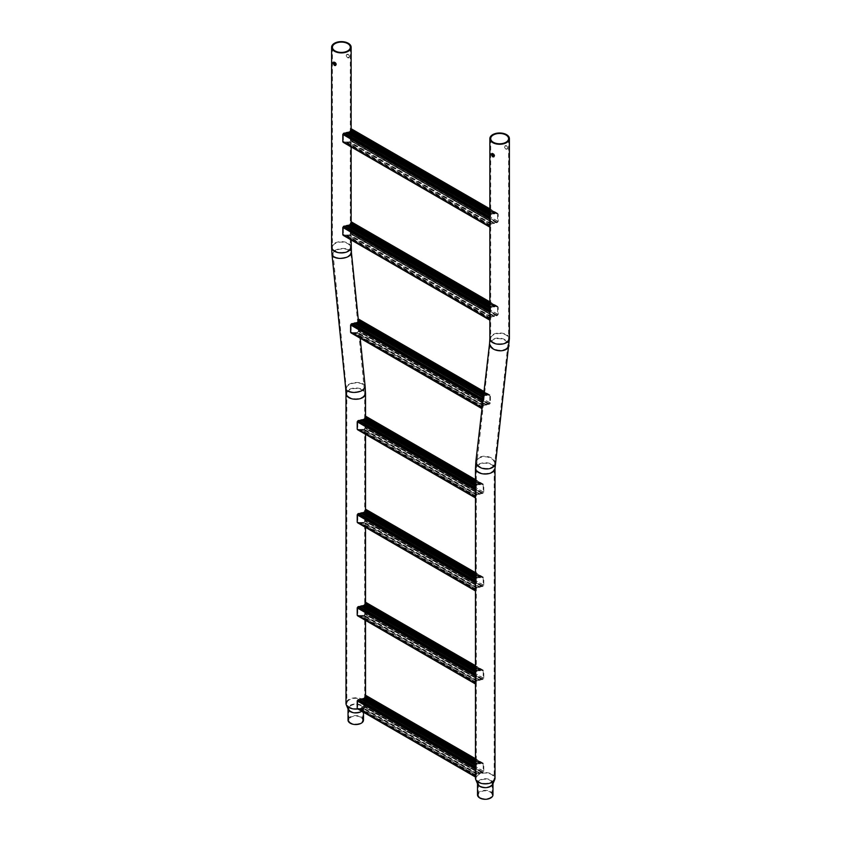 <?xml version="1.0" encoding="UTF-8"?>
<svg xmlns="http://www.w3.org/2000/svg" width="841" height="841" viewBox="0 0 841 841"><rect width="100%" height="100%" fill="white"/><g stroke="black" fill="none" stroke-linecap="round" stroke-linejoin="round"><path stroke-width="0.63" stroke-dasharray="4.21 3.15" d="M347.701 57.808C345.777 55.832 345.777 54.781 347.701 54.654C349.299 56.81 349.299 57.871 347.701 57.808L348.595 57.945L349.173 57.608L348.279 57.472C346.366 55.495 346.366 54.444 348.279 54.318C349.888 56.473 349.888 57.524 348.279 57.472M348.279 54.318L347.238 54.266L346.66 54.602L347.701 54.654M335.044 65.114C336.968 64.988 336.968 63.937 335.044 61.961L333.919 62.097M361.683 711.307A7.727 4.468 0 0 0 363.27 709.489A7.727 4.468 0 0 0 363.491 708.437A7.727 4.468 0 0 0 361.22 705.284A7.727 4.468 0 0 0 352.8 704.316A7.727 4.468 0 0 0 348.027 708.437A7.727 4.468 0 0 0 348.248 709.489M357.845 708.963A9.766 5.635 0 0 0 362.66 707.439A9.766 5.635 0 0 0 365.246 704.79A9.766 5.635 0 0 0 365.52 703.454A9.766 5.635 0 0 0 362.66 699.47A9.766 5.635 0 0 0 348.857 699.47A9.766 5.635 0 0 0 345.987 703.454M363.491 720.064A7.727 4.468 0 0 0 361.22 716.91A7.727 4.468 0 0 0 352.8 715.943A7.727 4.468 0 0 0 348.027 720.064M360.652 705.62A6.917 3.995 0 0 0 353.115 704.747A6.917 3.995 0 0 0 348.836 708.437A6.917 3.995 0 0 0 349.036 709.383A6.917 3.995 0 0 0 350.865 711.265A6.917 3.995 0 0 0 357.625 712.285A6.917 3.995 0 0 0 362.482 709.383A6.917 3.995 0 0 0 362.671 708.437A6.917 3.995 0 0 0 360.652 705.62M360.652 717.247A6.917 3.995 0 0 0 353.115 716.374A6.917 3.995 0 0 0 348.836 720.064A6.917 3.995 0 0 0 350.865 722.892A6.917 3.995 0 0 0 358.403 723.754A6.917 3.995 0 0 0 362.671 720.064A6.917 3.995 0 0 0 360.652 717.247M349.425 699.796A8.957 5.172 0 0 0 346.807 703.454A8.957 5.172 0 0 0 347.06 704.674A8.957 5.172 0 0 0 349.425 707.113A8.957 5.172 0 0 0 362.093 707.113A8.957 5.172 0 0 0 364.458 704.674A8.957 5.172 0 0 0 364.71 703.454A8.957 5.172 0 0 0 362.093 699.796A8.957 5.172 0 0 0 349.425 699.796M493.299 156.489C495.223 156.363 495.223 155.312 493.299 153.335L492.174 153.461M506.534 145.693C508.153 147.848 508.153 148.899 506.534 148.846C504.621 146.86 504.621 145.808 506.534 145.693L505.504 145.63L504.915 145.966L505.956 146.019C507.565 148.184 507.565 149.235 505.956 149.183C504.032 147.207 504.032 146.145 505.956 146.019M505.956 149.183L507.438 148.983L506.534 148.846M492.752 784.254A7.727 4.468 0 0 0 492.973 783.192A7.727 4.468 0 0 0 490.713 780.038A7.727 4.468 0 0 0 482.282 779.071A7.727 4.468 0 0 0 477.509 783.192A7.727 4.468 0 0 0 477.73 784.254M495.013 778.209A9.766 5.635 0 0 0 492.143 774.225A9.766 5.635 0 0 0 478.34 774.225A9.766 5.635 0 0 0 475.48 778.209M492.973 794.829A7.727 4.468 0 0 0 490.713 791.665A7.727 4.468 0 0 0 482.282 790.698A7.727 4.468 0 0 0 477.509 794.829M480.348 786.02A6.917 3.995 0 0 0 487.107 787.039A6.917 3.995 0 0 0 491.964 784.138A6.917 3.995 0 0 0 492.164 783.192A6.917 3.995 0 0 0 490.135 780.374A6.917 3.995 0 0 0 482.597 779.502A6.917 3.995 0 0 0 478.329 783.192A6.917 3.995 0 0 0 478.518 784.138A6.917 3.995 0 0 0 480.348 786.02M480.348 797.646A6.917 3.995 0 0 0 487.885 798.519A6.917 3.995 0 0 0 492.164 794.829A6.917 3.995 0 0 0 490.135 792.001A6.917 3.995 0 0 0 482.597 791.139A6.917 3.995 0 0 0 478.329 794.829A6.917 3.995 0 0 0 480.348 797.646M491.575 781.867A8.957 5.172 0 0 0 493.94 779.428A8.957 5.172 0 0 0 494.193 778.209A8.957 5.172 0 0 0 491.575 774.561A8.957 5.172 0 0 0 478.907 774.561A8.957 5.172 0 0 0 476.29 778.209A8.957 5.172 0 0 0 476.542 779.428A8.957 5.172 0 0 0 478.907 781.867A8.957 5.172 0 0 0 491.575 781.867M349.972 131.638L351.328 130.05L351.328 136.778L350.161 141.235L348.899 141.961L344.295 142.066L343.391 141.372L343.391 134.634L350.161 131.963M349.393 142.266L347.449 142.465L490.534 225.073L491.028 224.032L349.393 142.455L350.161 141.235M490.534 225.073L490.324 225.756L346.503 142.497L343.527 142.634M490.335 225.535L489.914 226.429L344.516 142.486M491.028 224.032L493.551 223.328L350.466 140.72L350.161 141.635M491.607 223.706L349.972 141.929M344.295 133.719L489.861 217.756L490.839 214.234L490.534 215.149L347.669 132.5M490.839 214.234L489.861 213.267M491.028 213.94L494.529 213.172L350.665 130.334L351.086 129.451M494.497 213.372L496.484 213.383L489.861 209.567M491.607 213.614L349.972 131.837M493.551 213.404L489.861 211.28M490.534 215.149L489.914 217.178L344.694 133.193M343.696 133.477L489.735 217.798M489.735 226.755L343.601 142.434L489.714 226.797M351.086 138.691L350.665 140.09L494.497 223.138L496.484 222.634L351.107 138.849L351.265 129.115L498.187 214.119L498.187 221.477L497.304 222.392L351.265 138.071M497.304 213.425L351.265 129.115L497.304 213.425M490.839 214.634L492.101 213.908L496.705 213.803L497.609 214.508L497.609 221.236L496.705 222.161L490.839 223.906L489.861 226.113L343.391 141.372L489.683 225.998M496.705 213.803L351.139 129.766L496.705 213.803M491.607 213.414L489.861 212.405M491.028 213.74L489.861 213.067M494.529 213.172L489.861 210.481M493.583 213.204L489.861 211.059M496.484 213.383L497.473 213.236L489.861 208.841M496.547 213.183L489.861 209.325M490.524 214.97L489.861 214.592M489.914 217.178L489.704 217.714M491.028 224.232L349.393 142.455M491.607 223.906L349.972 142.129M350.466 140.72L350.665 140.09M493.551 223.328L350.476 140.899M493.583 223.527L494.529 223.328L350.676 140.268M496.484 222.634L497.304 222.392M497.399 222.36L351.286 137.998M496.547 222.812L351.107 138.849M497.473 222.539L351.296 138.155M490.324 225.756L346.503 142.497M490.524 225.293L346.471 142.697M489.914 226.429L344.453 142.686M349.972 224.663L351.328 223.075L351.328 229.814L350.161 234.271L348.899 234.996L344.295 235.091L343.391 234.397L343.391 227.669L344.295 226.744L350.161 224.999M349.393 235.291L347.449 235.491L490.534 318.108L491.028 317.068L349.393 235.491L350.161 234.271M490.534 318.108L490.324 318.792L346.503 235.533L343.527 235.669M490.335 318.571L489.914 319.454L344.516 235.512M491.028 317.068L493.551 316.363L350.466 233.756L350.161 234.671M491.607 316.742L349.972 234.965M344.295 226.744L489.861 310.792L490.839 307.27L490.534 308.184L347.669 225.535M490.839 307.27L489.861 306.303M491.028 306.976L494.529 306.208L350.665 223.37L351.086 222.476M494.497 306.408L496.484 306.418L489.861 302.602M491.607 306.639L349.972 224.862M493.551 306.439L489.861 304.305M490.534 308.184L489.914 310.213L344.694 226.218M343.696 226.513L489.735 310.823M489.735 319.79L343.601 235.469L489.714 319.822M351.086 231.727L350.665 233.125L494.497 316.163L496.484 315.669L351.107 231.874L351.265 222.15L498.187 307.154L498.187 314.513L497.304 315.417L351.265 231.107M497.304 306.46L351.265 222.15L497.304 306.46M490.839 307.669L492.101 306.944L496.705 306.839L497.609 307.533L497.609 314.271L490.839 316.941L489.861 319.138L343.391 234.397L489.683 319.033M496.705 306.839L351.139 222.791L496.705 306.839M491.607 306.439L489.861 305.441M491.028 306.776L489.861 306.103M494.529 306.208L489.861 303.506M493.583 306.24L489.861 304.085M496.484 306.418L497.473 306.271L489.861 301.877M496.547 306.219L489.861 302.361M490.524 308.006L489.861 307.627M489.893 310.056L489.704 310.75M491.028 317.267L349.393 235.491M491.607 316.941L349.972 235.165M350.466 233.756L350.665 233.125M493.551 316.363L350.476 233.935M493.583 316.552L494.529 316.363L350.676 233.304M496.484 315.669L497.304 315.417M497.399 315.396L351.286 231.033M496.547 315.848L351.107 231.874M497.473 315.575L351.296 231.18M490.324 318.792L346.503 235.533M490.524 318.319L346.471 235.732M489.914 319.454L344.453 235.722M357.74 322.187L359.096 320.6L359.096 327.328L357.93 331.785L356.668 332.51L352.064 332.615L351.16 331.922L351.16 325.183L357.93 322.513M357.162 332.815L355.217 333.015L482.766 406.655L483.26 405.614L357.162 333.015L357.93 331.785M482.766 406.655L482.555 407.338L354.271 333.047L351.296 333.183M482.566 407.118L482.145 408.001L352.284 333.036M483.26 405.614L485.783 404.91L358.234 331.27L357.93 332.184M483.838 405.288L357.74 332.479M482.766 396.731L355.438 323.049M483.26 395.323L486.76 394.755L358.434 320.884L358.855 320M486.729 394.955L488.716 394.965L483.922 392.2M483.838 395.186L357.74 322.387M485.783 394.986L483.733 393.798M482.145 398.76L352.463 323.743M351.464 324.027L481.967 399.37M481.967 408.337L351.37 332.983L481.946 408.369M358.855 329.241L358.434 330.65L486.729 404.71L488.716 404.216L358.876 329.399L359.033 319.664L490.408 395.701L490.408 403.06L489.536 403.964L359.033 328.621M489.536 395.007L359.054 319.622L489.536 395.007M481.914 407.58L351.16 331.922L481.904 407.401M483.07 396.216L484.332 395.491L488.936 395.386L489.84 396.079L489.84 402.818L483.07 405.488L482.093 407.685M488.936 395.386L358.907 320.316L488.936 395.386M486.76 394.755L483.817 393.052M485.814 394.786L483.754 393.599M488.716 394.965L489.704 394.818L483.995 391.517M488.779 394.765L483.943 391.969M483.26 405.814L357.162 333.015M483.838 405.488L357.74 332.679M358.234 331.27L358.434 330.65M485.783 404.91L358.245 331.449M485.814 405.099L486.76 404.91L358.445 330.818M488.716 404.216L489.536 403.964M489.63 403.943L359.054 328.547M488.779 404.395L358.876 329.399M489.704 404.122L359.065 328.705M482.555 407.338L354.271 333.047M482.755 406.865L354.24 333.246M482.145 408.001L352.221 333.236M364.353 419.039L365.719 417.451L365.719 424.19L364.542 428.637L363.291 429.362L358.676 429.467L357.772 428.773L357.772 422.035L364.542 419.365M363.775 429.667L361.83 429.867L476.143 495.864L476.647 494.823L363.775 429.867L364.542 428.637M476.143 495.864L475.943 496.547L360.894 429.898L357.919 430.045M475.943 496.327L475.522 497.22L358.907 429.888M476.647 494.823L479.17 494.119L364.857 428.122L364.542 429.036M477.225 494.497L364.353 429.33M358.676 421.12L475.48 488.547L476.458 485.026L476.143 485.94L362.061 419.901M476.458 485.026L475.48 484.059M476.647 484.731L480.148 483.964L365.057 417.735L365.478 416.852M480.106 484.164L482.093 484.174L475.48 480.358M477.225 484.405L364.353 419.239M479.17 484.195L475.48 482.072M476.143 485.94L475.522 487.969L359.075 420.595M358.087 420.889L475.354 488.589M475.354 497.546L357.982 429.835L475.323 497.588M365.478 426.093L365.057 427.501L480.106 493.919L482.093 493.425L365.488 426.25L365.646 416.516L483.796 484.91L483.796 492.269L482.913 493.183L365.646 425.483M482.913 484.216L365.667 416.474L482.913 484.216M476.458 485.425L477.709 484.7L482.324 484.595L483.228 485.289L483.228 492.027L482.324 492.952L476.458 494.697L475.48 496.894L357.772 428.773L475.291 496.789M482.324 484.595L365.52 417.168L482.324 484.595M477.225 484.206L475.48 483.197M476.647 484.532L475.48 483.859M480.148 483.964L475.48 481.273M479.202 483.995L475.48 481.851M482.093 484.174L483.081 484.027L475.48 479.633M482.166 483.974L475.48 480.116M476.143 485.762L475.48 485.383M475.512 487.822L475.312 488.505M476.647 495.023L363.775 429.867M477.225 494.697L364.353 429.53M364.857 428.122L365.057 427.501M479.17 494.119L364.857 428.3M479.202 494.319L480.148 494.119L365.057 427.68M482.093 493.425L482.913 493.183M483.018 493.152L365.667 425.399M482.166 493.604L365.488 426.25M483.081 493.331L365.688 425.557M475.943 496.547L360.894 429.898M476.143 496.085L360.852 430.098M475.522 497.22L358.834 430.087M364.353 512.074L365.719 510.487L365.719 517.215L364.542 521.672L363.291 522.398L358.676 522.503L357.772 521.798L357.772 515.07L358.676 514.145L364.542 512.4M363.775 522.692L361.83 522.902L476.143 588.9L476.647 587.859L363.775 522.892L364.542 521.672M476.143 588.9L475.943 589.573L360.894 522.934L357.919 523.07M475.943 589.362L475.522 590.245L358.907 522.923M476.647 587.859L479.17 587.155L364.857 521.157L364.542 522.072M477.225 587.523L364.353 522.366M358.676 514.145L475.48 581.583L476.458 578.061L476.143 578.976L362.061 512.936M476.458 578.061L475.48 577.094M476.647 577.767L480.148 577L365.057 510.771L365.478 509.877M480.106 577.199L482.093 577.21L475.48 573.394M477.225 577.431L364.353 512.274M479.17 577.231L475.48 575.097M476.143 578.976L475.522 581.005L359.075 513.63M358.087 513.914L475.354 581.615M475.354 590.582L357.982 522.871L475.323 590.613M365.478 519.128L365.057 520.526L480.106 586.955L482.093 586.45L365.488 519.275L365.646 509.551L483.796 577.946L483.796 585.304L482.913 586.209L365.646 518.508M482.913 577.252L365.667 509.509L482.913 577.252M476.458 578.461L477.709 577.735L482.324 577.63L483.228 578.324L483.228 585.063L476.458 587.733L475.48 589.93L357.772 521.798L475.291 589.825M482.324 577.63L365.52 510.193L482.324 577.63M477.225 577.231L475.48 576.222M476.647 577.567L475.48 576.894M480.148 577L475.48 574.298M479.202 577.031L475.48 574.876M482.093 577.21L483.081 577.052L475.48 572.668M482.166 577.01L475.48 573.152M476.143 578.797L475.48 578.408M475.512 580.847L475.312 581.541M476.647 588.059L363.775 522.892M477.225 587.722L364.353 522.566M364.857 521.157L365.057 520.526M479.17 587.155L364.857 521.336M479.202 587.344L480.148 587.155L365.057 520.705M482.093 586.45L482.913 586.209M483.018 586.177L365.667 518.434M482.166 586.64L365.488 519.275M483.081 586.366L365.688 518.592M475.943 589.573L360.894 522.934M476.143 589.11L360.852 523.134M475.522 590.245L358.834 523.123M364.353 605.1L365.719 603.512L365.719 610.251L364.542 614.697L363.291 615.423L358.676 615.528L357.772 614.834L357.772 608.096L364.542 605.436M363.775 615.728L361.83 615.927L476.143 681.925L476.647 680.895L363.775 615.927L364.542 614.697M476.143 681.925L475.943 682.608L360.894 615.969L357.919 616.106M475.943 682.387L475.522 683.281L358.907 615.948M476.647 680.895L479.17 680.18L364.857 614.182L364.542 615.097M477.225 680.558L364.353 615.391M358.676 607.181L475.48 674.619L476.458 671.086L476.143 672.012L362.061 605.962M476.458 671.086L475.48 670.119M476.647 670.803L480.148 670.025L365.057 603.806L365.478 602.913M480.106 670.224L482.093 670.245L475.48 666.419M477.225 670.466L364.353 605.299M479.17 670.266L475.48 668.132M476.143 672.012L475.522 674.03L359.075 606.655M358.087 606.95L475.354 674.65M475.354 683.607L357.982 615.906L475.323 683.649M365.478 612.153L365.057 613.562L480.106 679.991L482.093 679.486L365.488 612.311L365.646 602.587L483.796 670.981L483.796 678.33L482.913 679.244L365.646 611.544M482.913 670.288L365.667 602.545L482.913 670.288M476.458 671.486L477.709 670.771L482.324 670.666L483.228 671.36L483.228 678.098L476.458 680.758L475.48 682.966L357.772 614.834L475.291 682.86M482.324 670.666L365.52 603.228L482.324 670.666M477.225 670.266L475.48 669.257M476.647 670.603L475.48 669.92M480.148 670.025L475.48 667.333M479.202 670.056L475.48 667.912M482.093 670.245L483.081 670.088L475.48 665.694M482.166 670.046L475.48 666.177M476.143 671.833L475.48 671.444M475.512 673.883L475.312 674.577M476.647 681.094L363.775 615.927M477.225 680.758L364.353 615.591M364.857 614.182L365.057 613.562M479.17 680.18L364.857 614.361M479.202 680.38L480.148 680.18L365.057 613.741M482.093 679.486L482.913 679.244M483.018 679.213L365.667 611.47M482.166 679.675L365.488 612.311M483.081 679.402L365.688 611.617M475.943 682.608L360.894 615.969M476.143 682.146L360.852 616.169M475.522 683.281L358.834 616.148M364.353 698.135L365.719 696.548L365.719 703.286L364.542 707.733L363.291 708.458L358.676 708.564L357.772 707.87L357.772 701.131L364.542 698.461M363.775 708.763L361.83 708.963L476.143 774.96L476.647 773.92L363.775 708.963L364.542 707.733M476.143 774.96L475.943 775.644L360.894 708.995L357.919 709.142M475.943 775.423L475.522 776.317L358.907 708.984M476.647 773.92L479.17 773.215L364.857 707.218L364.542 708.133M477.225 773.594L364.353 708.427M358.676 700.217L475.48 767.644L476.458 764.122L476.143 765.037L362.061 698.997M476.458 764.122L475.48 763.155M476.647 763.828L480.148 763.06L365.057 696.832L365.478 695.949M480.106 763.26L482.093 763.271L475.48 759.455M477.225 763.502L364.353 698.335M479.17 763.292L475.48 761.168M476.143 765.037L475.522 767.066L359.075 699.691M358.087 699.985L475.354 767.686M475.354 776.642L357.982 708.931L475.323 776.685M365.478 705.189L365.057 706.598L480.106 773.016L482.093 772.522L365.488 705.347L365.646 695.612L483.796 764.006L483.796 771.365L482.913 772.28L365.646 704.579M482.913 763.313L365.667 695.57L482.913 763.313M476.458 764.522L477.709 763.796L482.324 763.691L483.228 764.395L483.228 771.123L482.324 772.049L476.458 773.794L475.48 775.991L357.772 707.87L475.291 775.886M482.324 763.691L365.52 696.264L482.324 763.691M477.225 763.302L475.48 762.293M476.647 763.628L475.48 762.955M480.148 763.06L475.48 760.369M479.202 763.092L475.48 760.947M482.093 763.271L483.081 763.123L475.48 758.729M482.166 763.071L475.48 759.213M476.143 764.858L475.48 764.48M475.512 766.918L475.312 767.602M476.647 774.119L363.775 708.963M477.225 773.794L364.353 708.627M364.857 707.218L365.057 706.598M479.17 773.215L364.857 707.397M479.202 773.415L480.148 773.215L365.057 706.776M482.093 772.522L482.913 772.28M483.018 772.248L365.667 704.495M482.166 772.7L365.488 705.347M483.081 772.427L365.688 704.653M475.943 775.644L360.894 708.995M476.143 775.181L360.852 709.194M475.522 776.317L358.834 709.184M361.714 390.171A8.957 4.478 -5.9 0 0 364.342 386.545A8.957 4.478 -5.9 0 0 358.655 383.012A8.957 4.478 -5.9 0 0 349.152 384.747A8.957 4.478 -5.9 0 0 346.524 388.374A8.957 4.478 -5.9 0 0 352.221 391.906A8.957 4.478 -5.9 0 0 361.714 390.171M362.093 397.278A8.957 5.172 0 0 0 364.71 393.63A8.957 5.172 0 0 0 359.181 388.847A8.957 5.172 0 0 0 349.425 389.972A8.957 5.172 0 0 0 346.807 393.63A8.957 5.172 0 0 0 352.337 398.403A8.957 5.172 0 0 0 362.093 397.278M365.52 393.63A9.766 5.635 0 0 0 359.496 388.416A9.766 5.635 0 0 0 348.857 389.635A9.766 5.635 0 0 0 345.987 393.63M365.152 386.461A9.766 4.888 -5.9 0 0 358.939 382.613A9.766 4.888 -5.9 0 0 348.584 384.495A9.766 4.888 -5.9 0 0 345.714 388.458M335.044 243.617A8.957 5.172 0 0 0 332.416 247.265A8.957 5.172 0 0 0 337.945 252.048A8.957 5.172 0 0 0 347.701 250.923A8.957 5.172 0 0 0 350.319 247.265A8.957 5.172 0 0 0 344.799 242.492A8.957 5.172 0 0 0 335.044 243.617M335.412 250.723A8.957 4.478 -5.9 0 0 332.794 254.35A8.957 4.478 -5.9 0 0 338.481 257.882A8.957 4.478 -5.9 0 0 347.974 256.148A8.957 4.478 -5.9 0 0 350.602 252.521A8.957 4.478 -5.9 0 0 344.915 248.989A8.957 4.478 -5.9 0 0 335.412 250.723M351.412 252.437A9.766 4.888 -5.9 0 0 345.199 248.589A9.766 4.888 -5.9 0 0 334.844 250.471A9.766 4.888 -5.9 0 0 331.985 254.434M351.139 247.265A9.766 5.635 0 0 0 345.104 242.061A9.766 5.635 0 0 0 334.466 243.28A9.766 5.635 0 0 0 331.606 247.265M479.286 458.051A8.957 5.771 6.6 0 0 476.679 461.562A8.957 5.771 6.6 0 0 481.83 467.607A8.957 5.771 6.6 0 0 491.848 467.133A8.957 5.771 6.6 0 0 494.455 463.622A8.957 5.771 6.6 0 0 489.304 457.578A8.957 5.771 6.6 0 0 479.286 458.051M478.907 464.726A8.957 5.172 0 0 0 476.29 468.384A8.957 5.172 0 0 0 481.819 473.157A8.957 5.172 0 0 0 491.575 472.032A8.957 5.172 0 0 0 494.193 468.384A8.957 5.172 0 0 0 488.663 463.612A8.957 5.172 0 0 0 478.907 464.726M495.013 468.384A9.766 5.635 0 0 0 488.978 463.17A9.766 5.635 0 0 0 478.34 464.4A9.766 5.635 0 0 0 475.48 468.384M495.265 463.717A9.766 6.297 6.6 0 0 489.641 457.126A9.766 6.297 6.6 0 0 478.718 457.641A9.766 6.297 6.6 0 0 475.869 461.467M505.956 342.298A8.957 5.172 0 0 0 508.584 338.639A8.957 5.172 0 0 0 503.055 333.866A8.957 5.172 0 0 0 493.299 334.981A8.957 5.172 0 0 0 490.681 338.639A8.957 5.172 0 0 0 496.201 343.412A8.957 5.172 0 0 0 505.956 342.298M505.588 348.962A8.957 5.771 6.6 0 0 508.195 345.462A8.957 5.771 6.6 0 0 503.044 339.417A8.957 5.771 6.6 0 0 493.026 339.89A8.957 5.771 6.6 0 0 490.408 343.391A8.957 5.771 6.6 0 0 495.57 349.435A8.957 5.771 6.6 0 0 505.588 348.962M509.005 345.556A9.766 6.297 6.6 0 0 503.381 338.965A9.766 6.297 6.6 0 0 492.458 339.48A9.766 6.297 6.6 0 0 489.599 343.296M509.394 338.639A9.766 5.635 0 0 0 503.37 333.425A9.766 5.635 0 0 0 492.721 334.655A9.766 5.635 0 0 0 489.861 338.639M498.187 221.477L351.454 136.768M489.672 219.091L343.391 134.634M496.705 222.161L489.861 218.208M489.767 218.155L351.139 138.113M497.609 221.236L351.328 136.778M498.187 314.513L351.454 229.793M489.672 312.116L343.391 227.669M496.705 315.186L489.861 311.233M489.767 311.181L351.139 231.149M497.609 314.271L351.328 229.814M490.408 403.06L359.223 327.317M482.093 399.338L352.064 324.269M481.904 400.663L351.16 325.183M488.936 403.733L482.976 400.295M481.998 399.727L358.907 328.663M489.84 402.818L483.133 398.949M482.345 398.487L359.096 327.328M483.796 492.269L365.835 424.169M475.281 489.882L357.772 422.035M482.324 492.952L475.48 488.999M475.386 488.947L365.52 425.514M483.228 492.027L365.719 424.19M483.796 585.304L365.835 517.194M475.281 582.908L357.772 515.07M482.324 585.977L475.48 582.025M475.386 581.972L365.52 518.55M483.228 585.063L365.719 517.215M483.796 678.33L365.835 610.23M475.281 675.943L357.772 608.096M482.324 679.013L475.48 675.06M475.386 675.008L365.52 611.575M483.228 678.098L365.719 610.251M483.796 771.365L365.835 703.265M475.281 768.979L357.772 701.131M482.324 772.049L475.48 768.096M475.386 768.043L365.52 704.611M483.228 771.123L365.719 703.286M350.319 47.264L350.319 247.265L364.71 393.63L364.71 703.454M332.416 47.264L332.416 247.265L346.807 393.63L346.807 703.454M334.15 61.824L333.562 62.16M363.27 709.489L365.246 704.79M363.491 712.359L363.491 708.437M348.836 720.064L348.836 708.437M349.036 709.383L347.06 704.674M351.139 240.063L351.139 222.182M351.139 147.028L351.139 129.146M360.211 338.334L358.413 320.736M365.52 416.547L365.52 434.429M365.52 509.583L365.52 527.465M365.52 602.619L365.52 620.5M365.52 695.644L365.52 703.454M362.482 709.383L364.458 704.674M362.671 720.064L362.671 708.437M348.027 708.974L348.027 708.437M490.681 138.628L490.681 338.639L476.29 468.384L476.29 778.209M508.584 138.628L508.584 338.639L494.193 468.384L494.193 778.209M477.509 783.728L477.509 783.192M492.164 794.829L492.164 783.192M491.964 784.138L493.94 779.428M478.518 784.138L476.542 779.428M478.329 794.829L478.329 783.192M492.973 783.728L492.973 783.192M491.827 153.525L492.405 153.188M497.83 213.582L351.38 129.02M489.746 226.208L343.738 141.908M497.262 213.961L351.254 129.661M497.83 306.608L351.38 222.056M489.746 319.244L343.738 234.944M497.262 306.986L351.254 222.697M490.061 395.154L359.149 319.569M481.977 407.79L351.506 332.458M489.494 395.533L359.023 320.211M483.449 484.374L365.761 416.421M475.354 496.999L358.119 429.32M482.881 484.752L365.646 417.062M483.449 577.399L365.761 509.457M475.354 590.035L358.119 522.345M482.881 577.778L365.646 510.098M483.449 670.435L365.761 602.492M475.354 683.071L358.119 615.381M482.881 670.813L365.646 603.123M483.449 763.47L365.761 695.518M475.354 776.096L358.119 708.416M482.881 763.849L365.646 696.159"/><path stroke-width="1.26" d="M334.466 62.297C332.847 62.245 332.847 63.296 334.466 65.451C336.379 65.335 336.379 64.284 334.466 62.297L333.562 62.16M333.919 62.097L335.044 65.114L335.759 65.283M345.987 393.63L345.714 388.458A9.766 4.888 -5.9 0 0 351.927 392.305A9.766 4.888 -5.9 0 0 362.282 390.424A9.766 4.888 -5.9 0 0 365.152 386.461L365.52 393.63A9.766 5.635 0 0 1 362.66 397.614A9.766 5.635 0 0 1 352.022 398.834A9.766 5.635 0 0 1 345.987 393.63L345.987 703.454A9.766 5.635 0 0 0 346.271 704.79L348.248 709.489A7.727 4.468 0 0 0 350.287 711.602A7.727 4.468 0 0 0 361.683 711.307M346.271 704.79A9.766 5.635 0 0 0 348.857 707.439A9.766 5.635 0 0 0 357.845 708.963M348.027 708.974L348.027 720.064A7.727 4.468 0 0 0 350.287 723.228A7.727 4.468 0 0 0 358.718 724.196A7.727 4.468 0 0 0 363.491 720.064L363.491 712.359M347.701 50.912A8.957 5.172 0 0 0 350.319 47.264A8.957 5.172 0 0 0 344.799 42.481A8.957 5.172 0 0 0 335.044 43.606A8.957 5.172 0 0 0 332.416 47.264A8.957 5.172 0 0 0 337.945 52.037A8.957 5.172 0 0 0 347.701 50.912M334.466 65.451L335.496 65.503M334.466 43.269A9.766 5.635 0 0 0 331.606 47.264A9.766 5.635 0 0 0 337.63 52.468A9.766 5.635 0 0 0 348.279 51.248A9.766 5.635 0 0 0 351.139 47.264A9.766 5.635 0 0 0 345.104 42.05A9.766 5.635 0 0 0 334.466 43.269M492.174 153.461L493.299 156.489L494.014 156.647M492.721 156.815C494.634 156.699 494.634 155.648 492.721 153.661C491.112 153.609 491.112 154.66 492.721 156.815L493.762 156.878M495.013 468.384A9.766 5.635 0 0 1 492.143 472.369A9.766 5.635 0 0 1 481.504 473.588A9.766 5.635 0 0 1 475.48 468.384L475.48 778.209A9.766 5.635 0 0 0 475.754 779.544L477.73 784.254A7.727 4.468 0 0 0 479.78 786.356A7.727 4.468 0 0 0 487.328 787.491A7.727 4.468 0 0 0 492.752 784.254L494.729 779.544A9.766 5.635 0 0 0 495.013 778.209L495.013 468.384L509.394 338.639L509.394 138.628A9.766 5.635 0 0 0 503.37 133.425A9.766 5.635 0 0 0 492.721 134.644A9.766 5.635 0 0 0 489.861 138.628A9.766 5.635 0 0 0 495.896 143.843A9.766 5.635 0 0 0 506.534 142.613A9.766 5.635 0 0 0 509.394 138.628M475.754 779.544A9.766 5.635 0 0 0 478.34 782.204A9.766 5.635 0 0 0 492.143 782.204A9.766 5.635 0 0 0 494.729 779.544M477.509 783.728L477.509 794.829A7.727 4.468 0 0 0 479.78 797.983A7.727 4.468 0 0 0 488.2 798.95A7.727 4.468 0 0 0 492.973 794.829L492.973 783.728M493.299 134.97A8.957 5.172 0 0 0 490.681 138.628A8.957 5.172 0 0 0 496.201 143.401A8.957 5.172 0 0 0 505.956 142.287A8.957 5.172 0 0 0 508.584 138.628A8.957 5.172 0 0 0 503.055 133.856A8.957 5.172 0 0 0 493.299 134.97M492.721 153.661L491.827 153.525M489.861 213.067L349.393 131.963L349.972 131.638L489.861 212.405M347.449 132.542L349.393 131.963M489.861 213.267L349.393 132.163M350.665 130.334L351.296 128.841L489.861 208.841M489.861 209.567L351.086 129.451M350.161 131.564L350.676 130.113L489.861 210.481M489.861 211.28L350.466 130.797M344.516 133.235L346.503 132.741L489.861 215.506M489.893 226.66L343.696 142.444L342.813 141.751L342.813 134.392L343.696 133.477M489.735 226.755L489.735 217.798L343.527 133.33L344.453 133.057L489.861 217.01L489.704 217.714L343.527 133.33M489.672 225.819L489.861 217.756M489.861 211.059L350.476 130.576M489.861 209.325L351.107 129.209M489.861 214.592L347.417 132.352L346.503 132.741M489.861 215.328L346.471 132.542M489.704 227.028L343.57 142.528M489.861 306.103L349.393 224.999L349.972 224.663L489.861 305.441M347.449 225.577L349.393 224.999M489.861 306.303L349.393 225.199M350.665 223.37L351.296 221.877L489.861 301.877M489.861 302.602L351.086 222.476M350.161 224.6L350.676 223.149L489.861 303.506M489.861 304.305L350.466 223.832M344.516 226.271L346.503 225.766L489.861 308.542M489.893 319.685L343.696 235.469L342.813 234.776L342.813 227.427L343.696 226.513M489.735 319.79L489.735 310.823L343.527 226.355L344.453 226.082L489.861 310.035M489.672 318.855L489.861 310.792M489.861 304.085L350.476 223.611M489.861 302.361L351.107 222.245M489.861 307.627L347.417 225.377L346.503 225.766M489.861 308.363L346.471 225.577M489.893 310.056L489.704 310.75L343.527 226.355M489.704 320.064L343.57 235.554M482.755 396.553L482.555 397.173L354.24 323.091L355.186 322.902L482.766 396.731L483.26 395.323L357.162 322.513L357.74 322.187L483.607 394.86M355.217 323.091L357.162 322.513M483.26 395.522L357.162 322.713M358.434 320.884L359.065 319.391L483.995 391.517M483.922 392.2L358.855 320M357.93 322.114L358.445 320.663L483.817 393.052M483.733 393.798L358.234 321.346M352.284 323.785L354.271 323.291L482.566 397.351L482.145 398.76L352.221 323.606L351.296 323.88L481.967 399.37L481.777 400.684L350.592 324.941L351.464 324.027M482.124 408.232L351.464 332.994L350.592 332.3L350.592 324.941M481.967 408.337L481.777 400.684M482.124 407.633L482.093 399.338L483.07 396.216L484.332 395.491M483.26 395.323L483.838 394.986M483.754 393.599L358.245 321.125M483.943 391.969L358.876 319.759M482.124 398.602L481.935 399.296L351.296 323.88M481.935 408.61L351.338 333.078M475.48 483.859L363.775 419.375L364.353 419.039L475.48 483.197M361.83 419.943L363.775 419.375M475.48 484.059L363.775 419.564M365.057 417.735L365.688 416.242L475.48 479.633M475.48 480.358L365.478 416.852M364.542 418.965L365.057 417.525L475.48 481.273M475.48 482.072L364.857 418.198M358.907 420.637L360.894 420.143L475.48 486.298M475.512 497.452L358.087 429.846L357.204 429.152L357.204 421.793L358.087 420.889M475.354 497.546L475.354 488.589L357.919 420.731L358.834 420.458L475.48 487.801M475.281 496.611L475.48 488.547M475.48 481.851L364.857 417.988M475.48 480.116L365.488 416.621M475.48 485.383L361.798 419.754L360.894 420.143M475.48 486.119L360.852 419.943M475.512 487.822L475.312 488.505L357.919 420.731M475.312 497.819L357.951 429.93M475.48 576.894L363.775 512.4L364.353 512.074L475.48 576.222M361.83 512.978L363.775 512.4M475.48 577.094L363.775 512.6M365.057 510.771L365.688 509.278L475.48 572.668M475.48 573.394L365.478 509.877M364.542 512.001L365.057 510.55L475.48 574.298M475.48 575.097L364.857 511.233M358.907 513.672L360.894 513.168L475.48 579.323M475.512 590.477L358.087 522.881L357.204 522.187L357.204 514.829L358.087 513.914M475.354 590.582L475.354 581.615L357.919 513.767L358.834 513.494L475.48 580.826M475.281 589.646L475.48 581.583M475.48 574.876L364.857 511.013M475.48 573.152L365.488 509.646M475.48 578.408L361.798 512.779L360.894 513.168M475.48 579.155L360.852 512.978M475.512 580.847L475.312 581.541L357.919 513.767M475.312 590.855L357.951 522.965M475.48 669.92L363.775 605.436L364.353 605.1L475.48 669.257M361.83 606.004L363.775 605.436M475.48 670.119L363.775 605.636M365.057 603.806L365.688 602.314L475.48 665.694M475.48 666.419L365.478 602.913M364.542 605.036L365.057 603.586L475.48 667.333M475.48 668.132L364.857 604.269M358.907 606.708L360.894 606.203L475.48 672.358M475.512 683.512L358.087 615.906L357.204 615.213L357.204 607.864L358.087 606.95M475.354 683.607L475.354 674.65L357.919 606.792L358.834 606.519L475.48 673.862M475.281 682.682L475.48 674.619M475.48 667.912L364.857 604.048M475.48 666.177L365.488 602.682M475.48 671.444L361.798 605.814L360.894 606.203M475.48 672.19L360.852 606.014M475.512 673.883L475.312 674.577L357.919 606.792M475.312 683.88L357.951 615.99M475.48 762.955L363.775 698.472L364.353 698.135L475.48 762.293M361.83 699.039L363.775 698.472M475.48 763.155L363.775 698.671M365.057 696.832L365.688 695.339L475.48 758.729M475.48 759.455L365.478 695.949M364.542 698.062L365.057 696.621L475.48 760.369M475.48 761.168L364.857 697.294M358.907 699.744L360.894 699.239L475.48 765.394M475.512 776.548L358.087 708.942L357.204 708.248L357.204 700.889L358.087 699.985M475.354 776.642L475.354 767.686L357.919 699.828L358.834 699.554L475.48 766.897M475.281 775.707L475.48 767.644M475.48 760.947L364.857 697.084M475.48 759.213L365.488 695.717M475.48 764.48L361.798 698.85L360.894 699.239M475.48 765.215L360.852 699.039M475.512 766.918L475.312 767.602L357.919 699.828M475.312 776.916L357.951 709.026M345.714 388.458L331.985 254.434A9.766 4.888 -5.9 0 0 338.187 258.282A9.766 4.888 -5.9 0 0 348.542 256.389A9.766 4.888 -5.9 0 0 351.412 252.437L351.139 240.063M331.985 254.434L331.606 247.265A9.766 5.635 0 0 0 337.63 252.479A9.766 5.635 0 0 0 348.279 251.259A9.766 5.635 0 0 0 351.139 247.265M475.48 468.384L475.869 461.467A9.766 6.297 6.6 0 0 481.494 468.059A9.766 6.297 6.6 0 0 492.416 467.543A9.766 6.297 6.6 0 0 495.265 463.717M475.869 461.467L489.599 343.296A9.766 6.297 6.6 0 0 495.233 349.898A9.766 6.297 6.6 0 0 506.156 349.383A9.766 6.297 6.6 0 0 509.005 345.556M489.599 343.296L489.861 338.639A9.766 5.635 0 0 0 495.896 343.843A9.766 5.635 0 0 0 506.534 342.623A9.766 5.635 0 0 0 509.394 338.639M489.546 219.112L342.813 134.392M489.546 312.137L342.813 227.427M482.976 400.295L481.998 399.727M483.133 398.949L482.345 398.487M475.165 489.893L357.204 421.793M475.165 582.929L357.204 514.829M475.165 675.964L357.204 607.864M475.165 768.989L357.204 700.889M331.606 247.265L331.606 47.264M351.139 222.182L351.139 147.028M351.139 129.146L351.139 47.264M365.152 386.461L360.211 338.334M358.413 320.736L351.412 252.437M365.52 393.63L365.52 416.547M365.52 434.429L365.52 509.583M365.52 527.465L365.52 602.619M365.52 620.5L365.52 695.644M489.861 338.639L489.861 138.628M489.62 226.849L343.17 142.297M489.62 319.885L343.17 235.322M481.851 408.432L350.939 332.847M475.239 497.641L357.551 429.698M475.239 590.676L357.551 522.724M475.239 683.701L357.551 615.759M475.239 776.737L357.551 708.795"/></g></svg>
